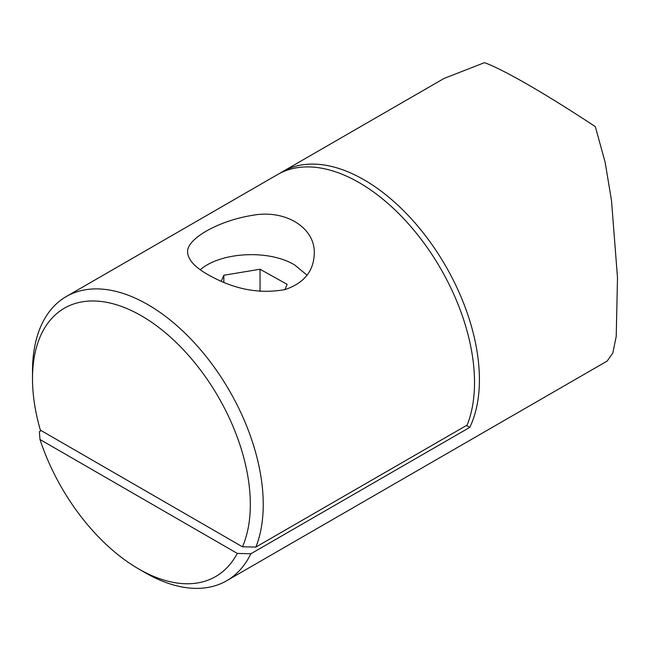 <?xml version="1.0" encoding="UTF-8"?>
<svg xmlns="http://www.w3.org/2000/svg" width="650" height="650" viewBox="0 0 650 650"><rect width="100%" height="100%" fill="white"/><g stroke="black" fill="none" stroke-linecap="round" stroke-linejoin="round"><path stroke-width="0.97" d="M66.292 296.538L277.574 174.558A163.158 94.201 60 0 1 421.663 239.972A163.158 94.201 60 0 1 467.139 425.092L255.856 547.072L242.466 546.804L40.357 430.121A154.018 88.928 -120 0 1 32.5 378.69L32.5 371.231A163.158 94.201 60 0 1 66.292 296.538A163.158 94.201 60 0 1 210.373 361.952A163.158 94.201 60 0 1 255.856 547.072M242.466 546.804A154.018 88.928 -120 0 0 162.094 330.037A154.018 88.928 -120 0 0 32.5 378.69M214.866 278.306C197.186 269.636 188.094 260.91 187.598 252.119C186.404 239.029 218.311 220.74 252.289 215.361C285.456 209.064 315.388 227.809 314.267 253.606C313.731 271.221 303.956 283.221 284.952 289.599C261.332 293.832 237.965 290.062 214.866 278.306M307.068 275.186L294.791 265.029C269.084 249.307 220.797 251.916 200.257 269.734M221.252 281.206L223.828 275.243L260.049 269.246L287.154 284.351L284.879 289.616M260.049 269.246L260.049 291.395M223.828 275.243L223.828 282.279M280.061 173.209A163.158 94.201 60 0 1 282.466 171.73A163.158 94.201 60 0 1 429.041 240.492A163.158 94.201 60 0 1 469.788 427.367L250.843 553.776A163.158 94.201 60 0 1 226.679 580.734A163.158 94.201 60 0 1 208.496 587.34A163.158 94.201 60 0 1 145.096 572.658L138.637 568.921A154.018 88.928 -120 0 0 237.291 553.41L39.991 439.497A154.018 88.928 -120 0 0 138.637 568.921M282.466 171.73L444.031 78.455L484.486 62.66C503.124 69.29 546.293 94.218 595.335 126.653L605.142 162.273L611.496 200.525L617.5 277.704L616.224 336.399L612.82 353.031L607.181 361.051L226.679 580.734M39.991 439.497L39.366 431.673L41.21 430.609M469.788 427.367L466.497 425.466M237.291 553.41L250.843 553.776"/></g></svg>
